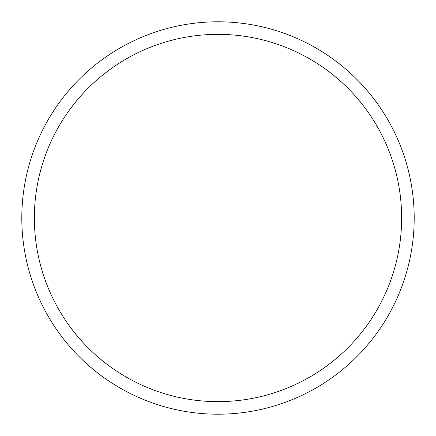 <?xml version="1.0" encoding="UTF-8"?>
<svg xmlns="http://www.w3.org/2000/svg" width="436" height="436" viewBox="0 0 436 436"><rect width="100%" height="100%" fill="white"/><g stroke="black" fill="none" stroke-linecap="round" stroke-linejoin="round"><path stroke-width="0.65" d="M414.2 218A196.2 196.2 0 0 0 218 21.8A196.2 196.2 0 0 0 21.8 218A196.2 196.2 0 0 0 218 414.2A196.2 196.2 0 0 0 414.2 218M401.643 218A183.643 183.643 0 0 0 218 34.357A183.643 183.643 0 0 0 34.357 218A183.643 183.643 0 0 0 218 401.643A183.643 183.643 0 0 0 401.643 218"/></g></svg>
